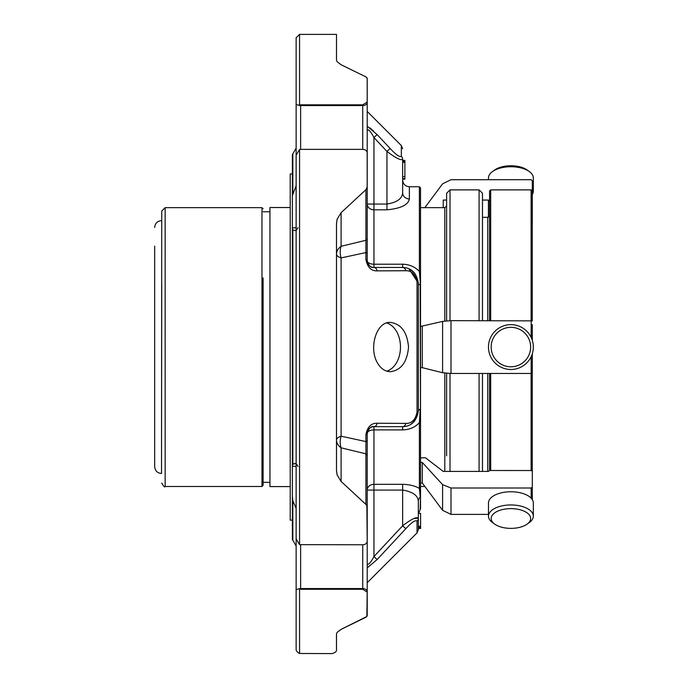 <?xml version="1.0" encoding="UTF-8"?>
<svg xmlns="http://www.w3.org/2000/svg" width="688" height="688" viewBox="0 0 688 688"><rect width="100%" height="100%" fill="white"/><g stroke="black" fill="none" stroke-linecap="round" stroke-linejoin="round"><path stroke-width="1.03" d="M404.888 179.155L402.643 179.155L404.888 179.155L404.888 160.381L402.643 160.381M336.501 633.966L336.501 649.119A4.481 4.481 0 0 1 336.475 649.567L336.484 634.327A4.481 4.119 0 0 0 336.501 633.975L336.501 633.923M336.501 447.974L336.501 466.283M336.501 246.141L336.501 227.831M336.501 60.148L336.501 34.839L336.501 60.148A4.481 4.119 180 0 0 336.484 59.787L336.501 34.839M402.643 159.298C400.932 160.631 395.703 158.008 386.948 151.437L390.122 148.47C396.004 154.791 399.745 157.397 401.336 156.296A4.481 4.248 180 0 1 402.643 159.298L402.643 192.726C402.299 198.626 397.071 202.401 386.948 204.052L367.22 204.052L367.22 260.735C368.691 265.774 370.935 268.019 373.945 267.46L373.945 264.209A6.725 3.474 0 0 1 367.22 260.735A4.481 1.66 180 0 0 365.904 259.565L365.904 189.716L341.102 212.678L341.102 246.295L365.904 240.293A4.481 3.173 180 0 0 367.22 238.048L367.22 253.829A4.481 1.789 180 0 0 365.904 252.565L341.102 257.923A15.695 11.713 75.6 0 1 341.102 246.295A15.695 11.094 -0 0 0 336.501 254.147A15.695 5.349 180 0 0 341.102 257.923L341.102 436.201A15.695 5.349 0 0 0 336.501 439.976A15.695 11.094 180 0 0 341.102 447.828A15.695 11.713 104.4 0 1 341.102 436.201L365.904 441.558A4.481 1.789 -0 0 0 367.22 440.294L367.22 564.306C368.691 564.857 370.935 562.277 373.945 556.558L402.643 525.77C411.372 519.139 416.601 516.602 418.338 518.159L413.875 518.494M336.501 223.815L336.501 470.308A4.481 1.772 180 0 1 336.484 470.48L336.484 223.634A4.481 1.772 0 0 1 336.501 223.815L337.111 219.214L336.484 223.634M367.977 430.284L367.22 433.38L367.22 440.294L367.22 433.38A4.481 1.66 -0 0 1 365.904 434.558C367.469 426.852 371.21 423.077 377.119 423.24A4.481 3.268 90 0 1 373.945 426.655C370.952 426.087 368.716 428.332 367.22 433.38A6.725 3.474 180 0 1 373.945 429.905L373.945 426.655A6.725 6.725 0 0 0 372.526 426.809M377.119 423.24L405.817 423.404A4.481 3.294 90 0 1 402.643 426.655L373.945 426.655M369.654 265.921A6.725 6.725 0 0 0 373.945 267.46A4.481 3.268 90 0 1 377.119 270.874C371.219 271.046 367.478 267.279 365.904 259.565M373.945 267.46L402.643 267.46A4.481 3.294 90 0 1 405.817 270.719L377.119 270.874M409.369 198.944L409.369 186.749C405.284 186.345 403.048 184.109 402.643 180.015L402.643 192.726A6.725 6.218 180 0 0 409.369 198.944C408.285 204.869 400.812 208.498 386.948 209.814L386.948 151.437L373.945 137.566L377.119 134.581L390.122 148.47M404.888 178.699L402.643 178.699L404.888 178.717M404.888 162.316L402.643 162.316M404.888 176.644L402.643 176.644M420.583 526.286L420.583 513.386L418.338 513.386L418.338 526.286L420.583 526.286L418.338 526.518L418.338 527.429L420.583 527.429L420.583 526.518M420.583 527.662L418.338 527.662L418.338 528.401L420.583 528.393L420.583 527.429M367.22 582.684L417.031 532.873L417.031 521.134A4.481 4.197 0 0 0 418.338 518.159A4.481 4.197 180 0 1 417.031 521.134C415.449 519.767 411.708 522.287 405.817 528.694L402.643 525.77L402.643 490.071L373.945 490.071L373.945 484.309A6.725 5.762 0 0 0 367.22 490.071L367.22 506.91A4.481 3.173 180 0 0 366.859 505.654L365.904 504.407L365.904 434.558M405.817 528.694L377.119 559.542L373.945 556.558L373.945 490.071L367.22 490.071L367.22 564.306M377.119 559.542L367.22 567.892M367.22 456.075A4.481 3.173 0 0 0 365.904 453.831L341.102 447.828L341.102 481.445L365.904 504.407M367.194 592.084A4.481 3.517 0 0 0 367.22 591.74L367.22 615.261A4.481 3.853 180 0 1 367.194 615.64L365.904 617.248L341.102 629.365L366.859 616.517L367.194 592.084L362.739 589.281L300.63 589.281L300.63 588.567A4.481 3.173 180 0 0 298.678 588.885L300.63 589.281M341.102 629.365L337.111 632.384L336.501 634.018M336.475 649.567L336.475 649.567A4.481 4.481 0 0 0 336.501 649.119A4.481 4.334 180 0 1 336.484 649.541C336.905 651.252 335.417 652.602 332.02 653.6L299.564 653.471C297.139 652.147 295.995 650.693 296.141 649.119L296.141 589.616L298.678 588.885L296.141 589.616L296.141 498.413M367.22 129.817L367.22 204.052A6.725 5.762 180 0 0 373.945 209.814L373.945 137.566C370.952 131.872 368.716 129.292 367.22 129.817L369.095 130.213M373.498 130.944L369.929 127.882M366.859 77.606L367.194 78.484L365.904 76.875L367.194 78.484A4.481 3.853 0 0 1 367.22 78.862L367.22 102.383A4.481 3.517 180 0 0 367.194 102.039L367.194 78.484M365.904 76.875L341.102 64.749L337.111 61.731L336.501 60.114M367.22 126.231L377.119 134.581M377.394 362.8C380.705 368.57 385.031 371.546 390.371 371.718C401.164 370.239 407.219 362.026 408.526 347.062C407.21 332.08 401.156 323.867 390.371 322.405C376.362 321.416 368.562 347.965 377.394 362.8M405.817 423.404C411.699 423.593 415.44 419.818 417.031 412.069A4.481 1.565 -0 0 0 418.338 410.96C416.627 421.194 411.398 426.422 402.643 426.655L402.643 429.905C409.463 429.716 415.045 427.317 419.379 422.707L419.379 488.403L420.205 497.097A6.725 6.218 -0 0 0 418.338 501.397L418.338 529.708L418.338 528.453L420.583 528.453M386.948 209.814L373.945 209.814L373.945 264.209L402.643 264.209L402.643 267.46C411.372 267.684 416.601 272.912 418.338 283.155A4.481 1.565 180 0 0 417.031 282.046C415.449 274.314 411.708 270.539 405.817 270.719M365.904 189.716L367.194 186.99L367.16 152.409A4.481 4.481 0 0 1 367.22 153.114L367.22 187.213A4.481 2.296 180 0 0 367.194 186.99M366.859 188.469A4.481 3.173 -0 0 0 367.22 187.213L367.22 238.048M341.102 212.678L337.111 219.214M336.484 470.48L337.111 474.909L341.102 481.445M336.501 470.308L337.111 474.909M299.564 544.655L296.141 538.885L296.141 155.239L299.564 149.468L299.564 544.655L362.739 544.758C365.448 544.552 366.936 543.391 367.194 541.275L366.859 505.654M372.088 426.921A6.725 6.725 0 0 0 369.379 428.452M369.095 428.727A6.725 6.725 0 0 0 367.891 430.447M408.904 268.767L418.338 283.155L418.338 410.96A6.725 2.571 180 0 1 420.205 409.179L419.379 422.707L420.523 422.174L420.523 508.664L418.338 514.099M367.194 507.133A4.481 2.296 0 0 0 367.22 506.91L367.22 541.009A4.481 4.481 0 0 1 367.16 541.714L367.194 541.275A4.481 2.786 180 0 0 367.22 541.009A4.481 3.173 180 0 1 367.194 541.318M367.22 523.043L367.22 591.74A4.481 3.173 180 0 0 362.739 588.567L362.739 589.281M299.564 589.367L299.564 653.471M402.643 148.72L401.336 145.546L401.336 156.296L401.336 145.546L367.22 111.439L367.22 78.862A4.481 4.481 0 0 0 367.194 78.355M296.141 37.814L299.564 34.4L299.564 104.757L298.678 105.238L296.141 104.499L296.141 37.814L296.141 185.665L296.141 148.066L292.383 154.645L292.383 173.987L290.216 173.987L290.216 520.137L292.383 520.137L292.383 496.375L292.83 500.735L296.141 508.458L296.141 546.048L296.141 508.458M298.678 105.238A4.481 3.173 -0 0 0 300.63 105.556L300.63 104.834L299.564 104.757M300.63 104.834L362.739 104.834L367.194 102.039M367.22 132.689L367.22 129.697M413.368 422.423L418.338 410.96M418.338 513.386L418.338 501.397C418.02 495.532 412.791 491.757 402.643 490.071L402.643 484.309C409.437 484.498 415.019 485.866 419.379 488.403L420.523 487.396M418.338 283.155A6.725 2.571 180 0 0 420.205 284.935L420.523 422.174L420.523 285.236L419.379 271.416L420.523 271.949L420.523 285.236L420.523 187.884L419.379 186.749L419.379 271.416C415.019 266.824 409.437 264.424 402.643 264.209M420.523 496.375L420.205 509.455M367.22 253.829L367.22 260.735L367.951 263.779M362.739 104.834L362.739 105.556A4.481 3.173 -0 0 0 367.22 102.383L367.22 133.979M367.194 152.839A4.481 2.786 0 0 1 367.22 153.114A4.481 3.173 -0 0 0 367.194 152.805C366.936 150.732 365.448 149.571 362.739 149.365L362.739 105.556L300.63 105.556L300.63 149.365L362.739 149.365M299.564 149.468L300.63 149.365M367.22 232.312L367.22 171.08M295.238 463.463L292.83 464.142L296.141 463.514M292.383 154.645L292.383 195.633L296.141 185.665M296.141 230.661L297.999 227.651L296.141 230.661L292.83 229.973L292.383 228.356L292.83 229.973L292.83 464.142L292.383 465.767L292.383 227.805L295.135 227.831M295.135 466.283L292.383 466.318L292.383 496.375M292.83 500.735L292.83 540.261L292.383 539.469L292.383 498.49M292.383 173.987L292.383 466.318L296.141 466.301M161.74 483.062C163.606 486.425 164.742 487.568 165.154 486.476L165.154 207.647L161.74 211.061L161.508 473.49C157.363 473.086 155.084 470.807 154.68 466.653L154.68 246.141M161.508 473.49L161.74 283.843M263.108 277.926L263.108 485.341L263.108 277.926M290.216 486.588L269.945 486.588L269.945 207.527L290.216 207.527M482.486 471.418L482.486 373.464L482.486 471.418M482.486 320.66L482.486 193.294L479.072 189.879L450.021 189.879L450.021 320.668M532.314 194.48A22.42 11.214 180 0 0 533.32 191.161L533.32 177.951A22.42 11.214 180 0 0 529.21 171.484L527.017 169.927A19.728 9.864 180 0 0 494.792 169.927L492.599 171.484A22.42 11.214 180 0 0 488.48 177.951L488.48 179.714M491.172 347.062A19.728 19.728 0 0 1 520.764 329.973A19.728 19.728 0 0 1 520.764 364.15A19.728 19.728 0 0 1 491.172 347.062M491.172 518.494A19.728 9.864 0 0 1 516.877 509.094A19.728 9.864 0 0 1 527.017 524.196A19.728 9.864 0 0 1 494.792 524.196A19.728 9.864 0 0 1 491.172 518.494M529.21 171.484A22.42 11.214 180 0 0 492.599 171.484M533.32 191.161A22.42 11.214 180 0 0 532.314 187.833M488.48 347.062A22.42 22.42 0 0 1 522.115 327.643A22.42 22.42 0 0 1 522.115 366.48A22.42 22.42 0 0 1 488.48 347.062M494.792 524.196L492.599 522.639A22.42 11.214 0 0 1 488.48 516.172A22.42 11.214 0 0 1 510.9 504.958A22.42 11.214 0 0 1 533.32 516.172A22.42 11.214 0 0 1 529.21 522.639L527.017 524.196M488.48 516.172L488.48 502.962A22.42 11.214 0 0 1 510.9 491.757A22.42 11.214 0 0 1 533.32 502.962L533.32 516.172M489.546 470.54L489.546 373.464M489.546 320.66L489.546 191.015L490.682 189.879L531.119 189.879L532.263 191.015L532.263 320.797M532.263 471.117L532.263 373.326M532.314 340.414L532.314 324.426M532.314 369.697L532.314 373.266L531.179 373.464L450.993 373.464L442.599 372.707L442.599 321.416L420.523 326.456M424.849 207.647L442.599 183.825L450.993 179.714L531.179 179.714L532.314 180.789L532.314 222.749M442.599 372.707L422.286 367.667L422.286 326.456M532.314 320.857L450.993 320.66L442.599 321.416M532.314 353.709L532.314 373.266M532.314 494.01L532.314 471.375L531.454 470.523L489.607 470.497L488.411 471.418L443.244 471.418L425.416 457.761L420.523 457.847M532.314 471.375L532.314 499.643M532.314 487.13L531.179 487.998L450.993 487.998L442.599 484.653L422.286 462.431L420.523 462.431M488.48 514.4L450.993 514.4L442.599 510.298L442.599 484.653M442.599 510.298L422.286 483.036L422.286 462.431M422.286 483.036L420.523 483.036M422.286 367.667L420.523 367.667M489.607 201.18L488.411 200.062L488.411 217.202M446.607 200.062L443.244 200.062L443.244 207.647M488.411 200.062L482.486 200.062M446.607 455.791L446.607 373.292L446.607 455.791M450.021 189.879L446.607 193.294L446.607 320.832L446.607 205.85L444.809 207.647L444.809 321.021M386.742 371.159A24.656 17.441 90 0 0 400.476 347.062A24.656 17.441 90 0 0 386.776 322.973M417.031 282.046L417.031 412.069M402.643 429.905L373.945 429.905L373.945 484.309L402.643 484.309M300.63 544.758L300.63 588.567L362.739 588.567L362.739 544.758M292.83 193.388L292.83 153.863M165.154 486.476L261.973 486.476L261.973 207.647L263.108 208.782M487.749 471.418L487.749 373.464M487.749 320.66L487.749 217.322L489.546 215.533M531.119 320.66L531.119 189.879M490.682 320.66L490.682 189.879M450.993 320.66L450.993 373.464M531.179 320.66L531.179 337.49M531.179 356.633L531.179 373.464M490.682 470.566L490.682 373.464M531.119 470.566L531.119 373.464M531.179 487.998L531.179 498.172M450.993 487.998L450.993 514.4M479.072 471.418L479.072 373.464M479.072 320.66L479.072 189.879M450.021 373.455L450.021 471.418M444.809 373.102L444.809 471.418M404.888 161.224L402.643 161.224M368.415 429.553L370.204 427.79M367.194 615.76A4.481 4.481 0 0 0 367.22 615.261M370.264 266.368L368.39 264.519M410.659 424.47L414.64 421.073M415.01 273.514L410.702 269.679M417.031 532.873L418.338 529.708M299.564 34.4L336.484 34.4M409.369 186.749L419.379 186.749M292.83 540.261L296.141 546.048M296.141 227.823L295.04 227.831M296.141 463.463L297.999 466.464M161.508 220.633C157.363 221.037 155.084 223.316 154.68 227.461M165.154 207.647L261.973 207.647M261.973 486.476L263.108 485.341M269.945 211.775L263.108 211.775M269.945 482.348L263.108 482.348M482.486 217.322L487.749 217.322M444.809 207.647L420.523 207.647M424.849 486.476L420.523 486.476"/></g></svg>

